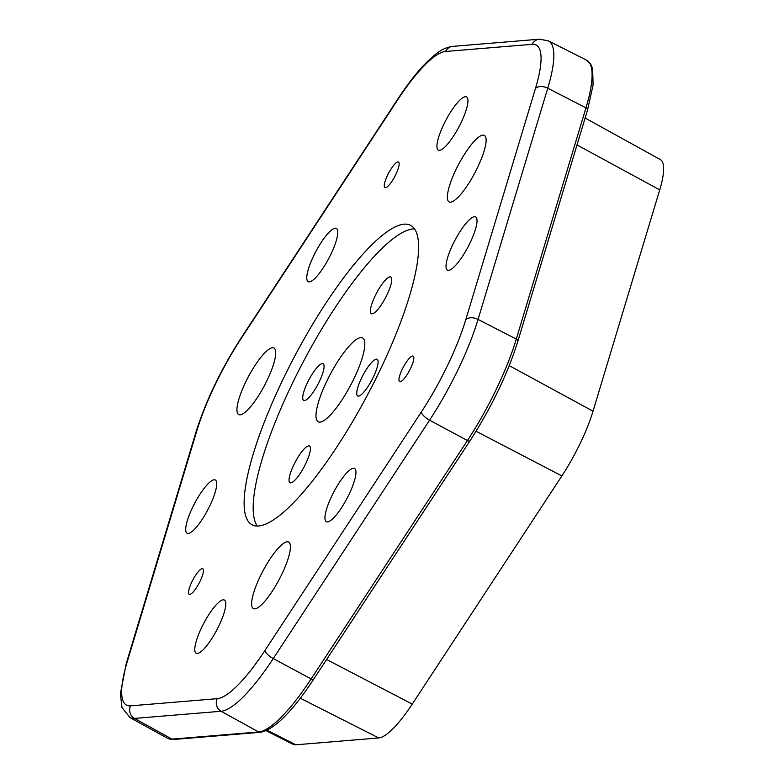 <?xml version="1.0" encoding="UTF-8"?>
<svg xmlns="http://www.w3.org/2000/svg" width="784" height="784" viewBox="0 0 784 784"><rect width="100%" height="100%" fill="white"/><g stroke="black" fill="none" stroke-linecap="round" stroke-linejoin="round"><path stroke-width="1.18" d="M283.132 379.064A169.413 41.268 -62.1 0 0 252.164 524.839A169.413 41.268 -62.1 0 0 379.593 371.097A169.413 41.268 -62.1 0 0 410.561 225.322A169.413 41.268 -62.1 0 0 283.132 379.064M414.471 228.869A169.413 41.268 -62.1 0 0 292.167 383.846A169.413 41.268 -62.1 0 0 257.289 526.074M245.617 382.161A37.652 9.173 -62.1 0 0 238.767 414.579A37.652 9.173 -62.1 0 0 267.05 380.397A37.652 9.173 -62.1 0 0 273.969 348.018A37.652 9.173 -62.1 0 0 245.617 382.161M260.298 576.201A37.652 9.173 -62.1 0 0 253.448 608.619A37.652 9.173 -62.1 0 0 281.74 574.437A37.652 9.173 -62.1 0 0 288.649 542.058A37.652 9.173 -62.1 0 0 260.298 576.201M456.023 169.52A37.652 9.173 -62.1 0 0 449.173 201.939A37.652 9.173 -62.1 0 0 477.456 167.747A37.652 9.173 -62.1 0 0 484.375 135.377A37.652 9.173 -62.1 0 0 456.023 169.52M200.106 581.179A14.455 3.518 117.9 0 1 189.228 594.301A14.455 3.518 117.9 0 1 191.874 581.865A14.455 3.518 117.9 0 1 202.742 568.743A14.455 3.518 117.9 0 1 200.106 581.179M395.822 174.499A14.455 3.518 117.9 0 1 384.954 187.611A14.455 3.518 117.9 0 1 387.59 175.175A14.455 3.518 117.9 0 1 398.468 162.053A14.455 3.518 117.9 0 1 395.822 174.499M410.512 368.539A14.455 3.518 117.9 0 1 399.634 381.661A14.455 3.518 117.9 0 1 402.28 369.215A14.455 3.518 117.9 0 1 413.148 356.103A14.455 3.518 117.9 0 1 410.512 368.539M313.708 255.751A30.115 7.34 -62.1 0 0 308.2 281.672A30.115 7.34 -62.1 0 0 330.858 254.339A30.115 7.34 -62.1 0 0 336.356 228.418A30.115 7.34 -62.1 0 0 313.708 255.751M192.629 507.326A30.115 7.34 -62.1 0 0 187.131 533.238A30.115 7.34 -62.1 0 0 209.779 505.905A30.115 7.34 -62.1 0 0 215.286 479.994A30.115 7.34 -62.1 0 0 192.629 507.326M201.713 627.357A30.115 7.34 -62.1 0 0 196.206 653.268A30.115 7.34 -62.1 0 0 218.863 625.936A30.115 7.34 -62.1 0 0 224.371 600.025A30.115 7.34 -62.1 0 0 201.713 627.357M331.877 495.821A30.115 7.34 -62.1 0 0 326.369 521.732A30.115 7.34 -62.1 0 0 349.027 494.4A30.115 7.34 -62.1 0 0 354.525 468.489A30.115 7.34 -62.1 0 0 331.877 495.821M452.946 244.245A30.115 7.34 -62.1 0 0 447.439 270.166A30.115 7.34 -62.1 0 0 470.096 242.834A30.115 7.34 -62.1 0 0 475.604 216.913A30.115 7.34 -62.1 0 0 452.946 244.245M443.862 124.215A30.115 7.34 -62.1 0 0 438.354 150.136A30.115 7.34 -62.1 0 0 461.012 122.804A30.115 7.34 -62.1 0 0 466.519 96.883A30.115 7.34 -62.1 0 0 443.862 124.215M319.304 381.602A20.747 5.057 117.9 0 1 303.692 400.428A20.747 5.057 117.9 0 1 307.485 382.582A20.747 5.057 117.9 0 1 323.096 363.747A20.747 5.057 117.9 0 1 319.304 381.602M305.633 463.883A20.747 5.057 117.9 0 1 290.021 482.719A20.747 5.057 117.9 0 1 293.814 464.863A20.747 5.057 117.9 0 1 309.425 446.027A20.747 5.057 117.9 0 1 305.633 463.883M373.321 377.133A20.747 5.057 117.9 0 1 357.71 395.969A20.747 5.057 117.9 0 1 361.502 378.113A20.747 5.057 117.9 0 1 377.114 359.288A20.747 5.057 117.9 0 1 373.321 377.133M386.982 294.853A20.747 5.057 117.9 0 1 371.371 313.688A20.747 5.057 117.9 0 1 375.164 295.833A20.747 5.057 117.9 0 1 390.775 276.997A20.747 5.057 117.9 0 1 386.982 294.853M353.907 378.741A47.432 11.554 117.9 0 1 318.226 421.782A47.432 11.554 117.9 0 1 326.899 380.975A47.432 11.554 117.9 0 1 362.571 337.933A47.432 11.554 117.9 0 1 353.907 378.741M585.129 118.051L660.275 159.534A72.667 17.699 117.9 0 1 659.726 189.875L593.027 411.188A72.667 17.699 117.9 0 1 561.873 475.937L412.257 704.091A72.667 17.699 117.9 0 1 378.75 737.95L295.833 744.8A72.667 17.699 117.9 0 1 293.089 744.33L266.158 730.698M217.217 698.681A9.408 9.016 85.3 0 0 221.108 711.264L258.642 731.972A3.009 2.891 85.3 0 0 260.229 732.315L173.587 739.479A3.009 2.891 85.3 0 1 172 739.136L258.642 731.972A113.876 27.734 -62.1 0 0 311.13 678.924L467.45 440.539A113.876 27.734 -62.1 0 0 516.284 339.09L478.064 319.421A113.102 27.548 117.9 0 1 458.13 369.45A113.102 27.548 117.9 0 1 429.573 420.195L273.253 658.57A113.102 27.548 117.9 0 1 221.108 711.264L134.476 718.418A113.102 27.548 117.9 0 1 129.987 717.576L167.492 738.273A113.876 27.734 -62.1 0 0 172 739.136L134.476 718.418A9.408 9.016 -94.7 0 1 130.575 705.845L217.217 698.681A103.694 25.255 -62.1 0 0 265.021 650.377L421.341 412.002A103.694 25.255 -62.1 0 0 447.527 365.481A103.694 25.255 -62.1 0 0 465.804 319.607L535.482 88.396A103.694 25.255 -62.1 0 0 532.15 44.316L445.508 51.47A103.694 25.255 -62.1 0 0 397.713 99.774L241.384 338.159A103.694 25.255 -62.1 0 0 196.921 430.543L127.243 661.765A103.694 25.255 -62.1 0 0 130.575 705.845M421.341 412.002A9.408 3.293 33.3 0 0 429.573 420.195L467.45 440.539A3.009 1.058 -146.7 0 0 469.92 440.941L313.6 679.316A3.009 1.058 33.3 0 1 311.13 678.924L273.253 658.57A9.408 3.293 33.3 0 1 265.021 650.377M659.726 189.875L577.024 144.932M593.027 411.188L509.237 365.648M561.873 475.937L476.064 431.269M412.257 704.091L326.595 659.501M378.75 737.95L300.272 698.211M295.833 744.8L267.109 730.257M587.5 110.162A3.009 1.833 -163.2 0 0 585.962 107.869A113.876 27.734 -62.1 0 0 586.599 60.201L590.548 63.788L592.626 68.61L593.096 85.005L587.5 110.162L517.822 341.383A3.009 1.833 -163.2 0 0 516.284 339.09L585.962 107.869L547.751 88.2L478.064 319.421A9.408 5.723 16.8 0 0 465.804 319.607M586.599 60.201L548.379 40.856A113.102 27.548 117.9 0 1 547.751 88.2A9.408 5.723 16.8 0 0 535.482 88.396M196.921 430.543A9.408 5.723 16.8 0 0 195.98 432.092L126.302 663.313A9.408 5.723 16.8 0 1 127.243 661.765M195.98 432.092C205.839 400.791 221.049 369.176 241.59 337.267A9.408 3.293 33.3 0 0 241.384 338.159M241.59 337.267L397.909 98.882A9.408 3.293 33.3 0 0 397.713 99.774M532.15 44.316A9.408 9.016 -94.7 0 1 539.441 39.2L452.799 46.364A9.408 9.016 85.3 0 0 445.508 51.47M469.988 440.657A3.009 1.058 -146.7 0 1 469.92 440.941C491.539 407.327 507.503 374.144 517.822 341.383M126.302 663.313L120.373 693.781L122 707.57L129.987 717.576M548.379 40.856L539.441 39.2M397.909 98.882C406.759 85.397 415.363 74.186 423.713 65.258C438.089 50.754 443.783 47.814 452.799 46.364M173.587 739.479L167.492 738.273M260.229 732.315C274.233 729.698 292.03 712.039 313.6 679.316"/></g></svg>
